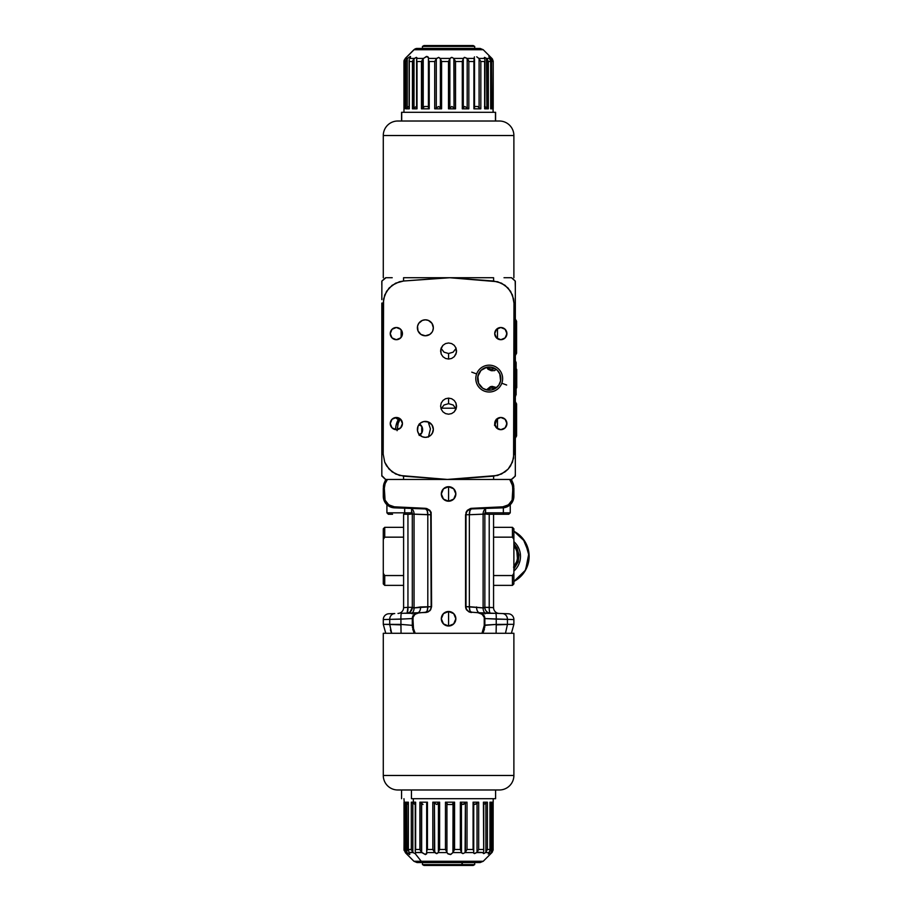 <?xml version="1.0" encoding="UTF-8"?>
<svg xmlns="http://www.w3.org/2000/svg" width="911" height="911" viewBox="0 0 911 911"><rect width="100%" height="100%" fill="white"/><g stroke="black" fill="none" stroke-linecap="round" stroke-linejoin="round"><path stroke-width="1.37" d="M478.639 383.383L478.241 382.369M477.671 377.382L478.104 381.971A11.604 11.604 0 0 0 486.315 389.828L489.218 390.193A11.604 11.604 0 0 1 477.603 378.589A11.604 11.604 0 0 1 489.218 366.985L487.829 367.065M478.594 373.897L477.603 378.589L478.594 383.28L477.831 376.323L481.008 370.378A11.604 11.604 0 0 0 479.562 372.132M497.121 387.095L497.918 386.275L496.575 387.562L492.111 386.378L492.111 388.075L492.111 386.378L490.323 386.731L486.474 389.874M478.309 382.563L478.104 381.971L478.309 382.563M477.911 375.924L478.116 375.195M477.911 375.947L478.07 375.332M496.222 369.331L494.548 370.629L491.211 370.675L488 369.228L486.588 367.281A11.604 11.604 0 0 0 481.008 370.378L486.952 367.201L490.551 367.053L495.163 368.625M487.487 367.11A5.808 5.022 180 0 0 492.111 369.103L492.111 370.8L492.111 369.103A5.808 5.022 180 0 0 494.924 368.477M497.247 370.208L497.121 370.094A11.604 11.604 0 0 1 497.417 370.378L499.934 374.148L500.788 379.534L499.786 373.795L500.594 380.855L498.864 385.034L495.664 388.245L491.473 389.976L486.952 389.976L482.762 388.245L478.594 383.28M496.575 369.604L493.306 367.725L489.218 366.985L493.66 367.862L497.417 370.378A11.604 11.604 0 0 1 500.116 374.615L499.832 373.897L500.116 374.615M500.014 374.33L500.754 377.382M513.246 478.036L515.273 476.077A31.931 31.931 0 0 0 515.33 476.02L515.33 454.111L513.975 454.111L512.46 462.162L508.11 469.119L501.528 474.005L493.603 476.157L449.783 479.448L493.603 479.448A26.123 0.911 -92 0 0 493.603 476.157A26.123 0.911 88 0 1 493.603 479.448L511.538 479.448L515.33 476.02L511.333 479.448M381.823 457.538L381.823 476.02L385.626 479.448L447.381 479.448L403.562 476.157A26.123 0.911 92 0 0 403.562 479.448A26.123 0.911 -88 0 1 403.562 476.157L395.647 474.005L389.065 469.119L384.715 462.173L383.189 454.111L381.823 454.111L381.823 476.02L381.823 454.111L383.189 454.111L383.189 303.078L381.823 303.078L381.823 454.111L381.823 303.078L383.189 303.078L384.704 295.016L389.054 288.058L395.636 283.173L403.562 281.021L447.381 277.73L403.562 277.73A26.123 0.911 88 0 0 403.562 281.021A26.123 0.911 -92 0 1 403.562 277.73L449.783 277.73L493.603 281.021A26.123 0.911 -88 0 0 493.603 277.73L449.783 277.73L493.603 277.73A26.123 0.911 92 0 1 493.603 281.021L501.517 283.173L508.099 288.058L512.449 295.005L513.975 303.078L513.975 454.111L515.33 454.111L515.33 303.078L513.975 303.078L515.33 303.078L515.33 281.157L513.246 279.142M381.891 281.1A31.931 31.931 0 0 0 381.823 281.157L385.979 277.73L381.823 281.157A31.931 31.931 0 0 1 381.891 281.1L381.823 299.639M515.33 299.639L515.33 457.538M397.048 422.18L398.79 418.775L395.978 425.836L395.613 429.662A20.315 20.315 0 0 1 398.392 419.424M504.011 277.73L511.071 277.73M386.093 277.73L392.22 277.73M494.924 388.701A5.808 5.022 0 0 0 492.111 388.075A5.808 5.022 0 0 0 487.487 390.067M487.84 390.113L486.394 389.851M487.442 390.067L486.554 389.885M490.551 390.124L492.111 389.828L490.551 390.124M492.111 389.828L493.306 389.452L492.111 389.828M500.822 429.673A6.092 6.092 0 0 1 494.73 423.569A6.092 6.092 0 0 1 500.822 417.477A6.092 6.092 0 0 1 506.915 423.569A6.092 6.092 0 0 1 500.822 429.673L496.518 427.885L494.73 423.569L496.518 419.265L500.822 417.477L505.127 419.265L506.915 423.569L505.127 427.885L500.822 429.673M500.822 339.701A6.092 6.092 0 0 1 494.73 333.608A6.092 6.092 0 0 1 500.822 327.505A6.092 6.092 0 0 1 506.915 333.608A6.092 6.092 0 0 1 500.822 339.701L496.518 337.913L494.73 333.608L496.518 329.292L500.822 327.505L505.127 329.292L506.915 333.608L505.127 337.913L500.822 339.701M396.342 429.673A6.092 6.092 0 0 1 390.25 423.569A6.092 6.092 0 0 1 396.342 417.477A6.092 6.092 0 0 1 402.434 423.569A6.092 6.092 0 0 1 396.342 429.673L392.026 427.885L390.25 423.569L392.026 419.265L396.342 417.477L400.646 419.265L402.434 423.569L400.646 427.885L396.342 429.673M396.342 339.701A6.092 6.092 0 0 1 390.25 333.608A6.092 6.092 0 0 1 396.342 327.505A6.092 6.092 0 0 1 402.434 333.608A6.092 6.092 0 0 1 396.342 339.701L392.026 337.913L390.25 333.608L392.026 329.292L396.342 327.505L400.646 329.292L402.434 333.608L400.646 337.913L396.342 339.701M432.19 433.511L433.34 429.377L432.736 432.429L431.005 435.025L428.421 436.756L425.357 437.36A7.983 7.983 0 0 1 417.386 429.377A7.983 7.983 0 0 1 425.357 421.394A7.983 7.983 0 0 1 433.34 429.377A7.983 7.983 0 0 1 425.357 437.36L422.305 436.756L418.73 433.818L417.534 430.937L417.99 426.325L420.928 422.738L423.809 421.554L428.421 422.009L431.996 424.947L430.391 423.182M430.391 333.995L431.996 332.23L429.798 334.439L425.357 335.783A7.983 7.983 0 0 1 417.386 327.801A7.983 7.983 0 0 1 425.357 319.818A7.983 7.983 0 0 1 433.34 327.801A7.983 7.983 0 0 1 425.357 335.783L420.928 334.439L417.99 330.852L417.534 326.24L418.73 323.359L422.305 320.421L425.357 319.818L428.421 320.421L431.996 323.359L433.34 327.801L432.19 323.667M456.104 408.834L453.109 404.985L448.576 403.664L448.576 398.118L451.64 398.733L454.225 400.476L455.955 403.083L456.411 407.729L454.225 411.852L451.64 413.594L448.576 414.198L445.525 413.594L442.94 411.852L441.209 409.233L440.605 406.158L441.209 403.083L442.94 400.476L445.525 398.733L448.576 398.118L448.576 403.664L444.056 404.985L441.049 408.834M441.049 348.344L444.056 352.193L448.576 353.514L448.576 359.059L445.525 358.444L442.94 356.702L441.209 354.094L440.753 349.448L442.94 345.326L445.525 343.584L448.576 342.98L451.64 343.584L454.225 345.326L455.955 347.945L456.411 352.591L454.225 356.702L451.64 358.444L448.576 359.059L448.576 353.514L453.109 352.193L456.104 348.344M433.26 326.628L433.055 325.66M432.543 331.274L433.135 329.611M433.135 427.555L431.996 424.947L433.34 429.377M433.055 431.518L433.26 430.55M495.163 388.553L496.222 387.847M496.575 387.562L497.247 386.97M497.827 386.366L497.827 386.366A11.604 11.604 0 0 0 498.864 385.046M401.136 337.366L401.136 329.839L401.136 337.366M395.978 425.836L395.613 429.662M385.626 277.73L384.1 278.982L385.626 277.73L388.735 277.73M388.678 277.73L390.99 277.73M384.1 278.982L381.823 281.157L381.823 285.132L381.823 282.979M395.431 417.545A7.254 7.254 0 0 0 400.692 419.8M381.823 476.02L381.891 476.077A31.931 31.931 0 0 1 381.823 476.02L381.868 476.066A31.931 31.931 0 0 1 381.823 476.02L385.626 479.448L381.823 475.565M386.002 277.73L387.084 277.73M515.33 476.02L515.33 474.21L515.079 476.282M500.321 381.982L499.832 383.28M486.36 367.338L487.442 367.11M499.9 374.057L500.185 374.808M500.754 379.796L500.321 375.207M500.674 376.744L500.515 375.924M500.355 381.846L500.674 380.434M489.218 366.985A11.604 11.604 0 0 1 500.822 378.589A11.604 11.604 0 0 1 489.218 390.193M477.751 380.434L477.751 376.744M381.823 475.576L381.823 474.232M400.043 479.448L398.961 479.448M396.74 479.448L395.294 479.448M393.495 479.448L392.129 479.448M388.701 479.448L385.626 479.448L384.1 478.195M510.001 479.448L508.463 479.448M515.33 475.758L515.33 475.075M515.33 470.93L515.33 470.008M515.33 290.575L515.33 290.005M515.33 287.227L515.17 281.34M511.47 277.73L515.33 281.157A31.931 31.931 0 0 0 515.273 281.1L515.273 281.1M515.273 476.077L511.538 479.448L509.704 479.448L512.005 483.57L512.847 488.216L513.884 488.387L511.413 479.448L509.704 479.448L512.62 485.859L512.847 496.244L512.096 500.162L508.429 504.842L502.815 506.812L502.713 507.803A11.604 11.604 0 0 0 513.884 496.244L512.847 496.244L513.884 496.244L513.884 488.581L512.847 488.581L512.096 500.162L509.944 503.532L506.687 505.856L502.815 506.812L471.704 508.315L469.939 510.661L469.359 514.726L465.999 514.726L466.421 512.551M511.162 479.448L385.626 479.448M447.381 479.448L497.679 475.451L505.058 471.864L508.11 469.119L510.615 465.84L513.588 458.199L513.975 303.078L513.588 298.945L510.593 291.315L505.024 285.302L497.657 281.727L449.783 277.73L403.562 281.021L399.474 281.727L392.106 285.314L386.549 291.338L383.565 298.979L383.189 454.111L384.715 462.173L386.571 465.863L392.14 471.887L399.508 475.451L447.381 479.448M433.34 327.801L432.736 330.852M448.576 414.198L445.525 413.594L442.94 411.852L441.209 409.233L440.605 406.158L441.209 403.083L442.94 400.476L445.525 398.733L448.576 398.118L451.64 398.733L454.225 400.476L455.955 403.083L456.559 406.158L455.955 409.233L454.225 411.852L451.64 413.594L448.576 414.198M448.576 342.98L451.64 343.584L454.225 345.326L455.955 347.945L456.559 351.02L455.955 354.094L454.225 356.702L451.64 358.444L448.576 359.059L445.525 358.444L442.94 356.702L441.209 354.094L440.605 351.02L441.209 347.945L442.94 345.326L445.525 343.584L448.576 342.98M497.486 428.671L497.486 418.479L497.486 428.671M497.486 338.698L497.486 328.507L497.486 338.698M494.491 425.266L496.324 419.219M494.832 424.72A10.886 10.886 0 0 0 496.324 419.47M506.63 421.713L506.63 424.97M506.63 332.208L506.63 335.464M397.094 430.687L398.141 423.41L399.883 419.755M428.421 437.064L430.425 428.887L428.204 421.918M402.355 424.526L401.842 426.2M420.313 425.505L421.736 426.314A6.707 6.707 0 0 0 419.481 423.979M418.821 424.64L419.572 425.073M421.736 431.393L421.736 433.021A6.707 6.707 0 0 0 421.736 426.314L421.736 427.942M421.736 428.796L421.736 430.539M419.823 435.128A6.707 6.707 0 0 0 421.736 433.021L420.335 433.83M419.607 434.251L418.844 434.695M419.276 435.469L421.736 433.021L422.636 429.673L421.736 426.314L419.276 423.866M418.912 424.685L421.736 426.314L421.736 433.021L419.219 434.479M455.864 408.208L441.3 408.208M473.173 865.45L461.49 865.45L462.276 864.585L422.465 864.585L462.276 864.585L462.276 862.546L461.49 865.45L473.196 865.45L474.699 864.585L462.276 864.585L474.699 864.585L474.699 862.546M422.465 862.546L422.465 864.585L423.968 865.45L461.49 865.45L423.991 865.45M405.623 852.969L406.238 853.539M409.608 854.564L406.898 852.571L405.361 852.571L406.898 852.571L406.67 803.229L405.543 802.295L405.543 850.51L406.67 852.343L405.281 849.496L405.281 802.181L408.379 802.181L408.379 849.496L411.294 849.496L411.294 802.181L413.343 802.181L413.343 798.696L413.343 802.181L411.294 802.181L411.351 849.69L412.831 852.184L412.831 803.103L411.533 802.227L415.177 804.504L412.831 803.103L412.831 852.184L411.351 849.69L411.294 802.181L411.351 849.69L408.379 849.496L409.46 854.518L406.67 852.343L406.67 803.229L405.281 802.181L405.543 850.51L405.281 849.496L404.233 849.496L405.281 849.496L405.281 802.181L408.379 802.181L408.379 849.496M413.218 852.571L408.914 852.571L412.831 852.184L414.232 853.3M415.177 853.618L421.224 861.271L415.177 853.618M405.805 853.14L413.924 861.271L421.224 861.271L413.924 861.271L417.01 862.546L423.649 862.546A4.35 3.439 -90 0 1 421.224 861.271A4.35 3.439 90 0 0 423.649 862.546L480.074 862.546M404.233 802.181L404.233 849.496L404.233 802.181M490.05 850.088L488.865 853.14L489.298 852.571L485.495 852.571L489.298 852.571L490.05 850.236L489.959 849.496L487.385 849.496L485.882 852.184L485.882 803.103L485.882 852.184L487.385 849.496L487.385 802.181L483.9 804.447L487.385 802.181L483.411 802.181L483.695 851.546M411.453 798.696L411.453 789.985L411.453 798.696L495.595 798.696L411.453 798.696M404.313 850.601L404.006 849.496L404.313 850.601M488.262 854.119L488.672 853.425L488.262 854.119M489.754 853.641L491.929 852.571L493.147 849.849L492.487 849.496L492.487 802.181L489.959 802.181L489.959 849.496L489.959 802.181L492.487 802.181L492.35 850.236L493.158 849.496L492.27 852.184L489.754 853.641M491.177 852.343L492.35 850.236L491.177 852.343L491.177 803.229L492.293 802.284L491.177 803.229L491.177 852.343M454.566 849.496L454.566 802.181L453.234 802.887L453.234 851.876L454.566 849.496L460.362 849.496L461.421 852.184L461.421 803.103L460.362 802.181L460.362 849.496L454.566 849.496L454.566 802.181L445.468 802.181L445.468 849.496L446.937 852.343L446.937 803.229L445.468 802.181L446.937 803.229L446.937 852.343L445.468 849.496L439.614 849.496L439.614 802.181L438.76 802.523L438.76 851.181L439.614 849.496L438.76 851.181L438.76 802.523L439.614 802.181L432.816 802.181L432.816 849.496L434.422 852.184L434.422 803.103L432.816 802.181L436.813 804.504L438.646 802.648M427.441 849.496L427.441 802.181L426.974 850.51L427.441 802.181L419.891 802.181L419.891 849.496L415.632 849.496L415.553 802.181L415.553 849.69L415.632 802.181L413.343 802.181L415.632 802.181L415.632 849.496L419.891 849.496L419.891 802.181L427.441 802.181L427.441 849.496L432.816 849.496L427.441 849.496M415.359 850.339L415.553 849.69L415.359 850.339M415.416 852.184L415.268 850.965M420.187 850.088L421.656 852.343L421.656 803.229L420.37 802.284L421.656 803.229L421.656 852.343L419.891 849.496M421.839 803.434L423.023 804.504L421.839 803.434M426.712 851.455L426.758 852.571L434.706 852.571L434.422 803.103L436.813 804.504L438.464 803.103L438.373 852.571L447.016 852.571L438.373 852.571L436.198 853.539L432.816 849.496L432.816 802.181L439.614 802.181L439.614 849.496L445.468 849.496L445.468 802.181L454.566 802.181L453.04 803.229L453.04 852.343L454.225 850.088M426.712 803.229L426.712 851.478M438.76 802.523L438.373 852.571L436.813 853.618L434.706 852.571L426.758 852.571L425.528 854.564L421.656 852.343L415.564 852.571L421.861 852.571L425.357 854.564L426.599 853.914L426.758 852.571L426.769 853.425M452.186 804.504L447.711 804.504L452.186 804.504M485.495 852.571L483.593 853.618L483.354 852.571L477.034 852.184L474.54 853.618L473.652 852.571L465.088 852.571L462.936 853.618L461.661 852.958L460.362 849.496L460.362 802.181L467.013 802.181L467.013 849.496L473.082 849.496L473.39 850.191L473.082 802.181L478.674 802.181L478.674 849.496L477.034 852.184L477.034 803.103L477.034 852.184L478.674 849.496L478.674 802.181L474.54 804.504L473.834 804.197L475.496 804.254L478.674 802.181L473.082 802.181L473.082 849.496L467.013 849.496L465.088 852.571L462.936 853.618L461.49 852.571L452.938 852.571L453.04 803.229L452.357 804.322L453.04 803.229L452.938 852.571L461.49 852.571L461.421 803.103L461.991 804.197L463.414 804.447L467.013 802.181L460.362 802.181L462.412 804.424L465.384 803.103L465.384 852.184L467.013 849.496L467.013 802.181L465.384 803.103L465.088 852.571L473.652 852.571L473.731 851.546M447.016 803.434L447.711 804.504L447.016 803.434M473.697 851.295L473.697 803.103M473.39 850.191L473.618 850.874L473.39 850.191M473.811 853.3L473.697 852.184M447.734 853.641L447.016 852.571L448.041 853.914L450.455 854.518L452.938 852.571L450.854 854.416L447.734 853.641M415.644 853.3L415.564 852.571M420.13 803.103L420.13 849.997L420.13 803.103M483.718 850.874L483.411 802.181L487.385 802.181L487.385 849.496L489.959 849.496M483.354 852.571L483.194 853.3L483.354 852.571L476.669 852.571L474.54 853.618M491.109 853.402L491.929 852.571M493.158 802.227L493.113 850.191M404.245 850.191L405.361 852.571L404.233 849.496M404.006 802.227L404.074 850.35M404.313 802.523L404.006 849.61M406.875 803.434L408.094 804.504L406.875 803.434M478.674 849.496L483.411 849.496L478.674 849.496M417.09 862.546L473.515 862.546M425.221 862.546L423.387 862.546M475.941 861.271L421.224 861.271L483.229 861.271L480.154 862.546M473.788 853.265L473.652 852.571M484.504 853.3L483.194 853.3M408.242 802.284L408.23 850.589M409.859 854.199L408.265 850.088M404.097 108.819L403.96 61.31L404.097 108.819M493.147 60.809L493.204 108.819L493.204 61.504L492.805 108.819L490.665 108.819L490.665 61.504L488.33 61.504L488.33 108.819L484.629 108.819L484.629 61.504L480.837 61.504L480.837 108.819L473.902 108.819L473.902 61.504L468.835 61.504L468.835 108.819L462.287 108.819L462.287 61.504L455.546 61.504L455.546 108.819L448.497 108.819L448.497 61.504L441.584 61.504L441.584 108.819L434.706 108.819L434.706 61.504L429.229 61.504L429.229 108.819L421.463 108.819L421.463 61.504L417.022 61.504L417.022 108.819L412.432 108.819L412.432 61.504L409.29 61.504L409.29 108.819L405.816 108.819L405.816 61.504L404.507 61.504L404.507 108.819L404.495 61.31L405.224 58.816L404.518 60.661M493.067 112.304L493.067 108.819L493.067 112.304M401.705 112.304L401.705 121.015L401.569 112.304L495.584 112.304L401.705 112.304M495.459 112.304L495.459 121.015L495.459 112.304M409.198 59.545L409.29 61.504L412.432 61.504L412.432 108.819L417.022 108.819L417.022 61.504L421.463 61.504L421.463 108.819L429.229 108.819L429.229 61.504L434.706 61.504L434.706 108.819L441.584 108.819L441.584 61.504L448.497 61.504L448.497 108.819L455.546 108.819L455.546 61.504L462.287 61.504L462.287 108.819L468.835 108.819L467.935 108.819L468.835 108.819L468.835 61.504L473.902 61.504L473.902 108.819L480.837 108.819L480.143 108.819L480.837 108.819L480.837 61.504L484.629 61.504L484.629 108.819L488.33 108.819L488.33 61.504L490.665 61.504L490.665 108.819L492.805 108.819L493.193 61.151M409.119 108.705L409.119 60.49L409.119 108.705M484.288 57.837L484.868 59.454L484.481 58.429L478.89 58.429L476.738 56.801L478.89 58.429L484.481 58.429L484.618 57.382L486.485 58.429L489.924 58.429L488.865 56.448L491.929 58.429L491.314 58.429L492.805 61.504M474.46 56.881L474.267 57.575L474.46 56.881M473.902 61.504L474.267 57.86L474.38 58.429L466.876 58.429L474.38 58.429L474.164 60.912M466.432 58.042L467.184 58.816L467.184 107.897L464.724 106.496L463.289 107.897L463.289 58.816L464.189 57.461L466.432 58.042M493.204 61.356L491.929 58.429L483.229 49.729L414.038 49.729L406.408 57.382L405.554 58.429L407.479 58.429L410.349 56.436L409.734 58.429L414.38 58.429L416.384 57.382L416.862 58.429L423.421 58.429L426.929 56.436L428.227 57.086L428.466 58.429L436.563 58.429L438.658 57.382L440.286 58.429L450.023 58.429L451.856 57.382L453.837 58.429L463.346 58.429L464.735 57.382L466.876 58.429L468.835 61.504L467.184 58.816L467.184 107.897L468.835 108.819L464.724 106.496L462.287 108.819L463.289 107.897L463.289 58.816L462.287 61.504L463.346 58.429L453.837 58.429L454.054 107.897L451.856 106.496L449.863 107.897L449.863 58.816L451.196 57.484M480.063 48.454L417.101 48.454L480.154 48.454L483.229 49.729M406.408 57.382L414.038 49.729A4.35 4.339 -90 0 1 417.101 48.454A4.35 4.339 90 0 0 414.038 49.729L483.126 49.729M403.96 61.31L403.96 108.819L403.96 61.31M416.6 59.819L416.726 107.897L416.726 58.816M428.432 107.771L428.432 58.657M490.665 61.504L488.865 56.448M404.495 61.31L404.495 108.819L404.507 61.504L405.816 61.504L405.816 108.819L408.47 106.678L405.816 108.819L409.29 108.819L409.119 60.49M451.856 57.382L453.837 58.429L455.546 61.504L454.054 58.816L454.054 107.897L455.546 108.819L451.856 106.496L448.497 108.819L449.863 107.897L449.863 58.816L448.497 61.504L450.023 58.429L440.286 58.429L441.584 61.504L440.389 58.816L440.389 107.897L438.658 106.496L436.301 107.897L436.301 58.816L438.658 57.382L440.389 58.816L440.389 107.897L441.584 108.819L438.658 106.496L434.706 108.819L436.301 107.897L436.301 58.816L434.706 61.504L436.563 58.429L428.466 58.429L428.432 57.575L428.466 58.429M468.573 60.035L468.288 60.764M491.348 107.259L491.348 108.819L491.348 107.259M493.204 112.304L493.067 108.819M492.259 58.816L492.68 59.454M492.714 60.912L491.541 58.657L491.541 107.771L492.805 108.819L491.541 107.771L491.541 58.657L490.369 57.552M491.348 108.819L490.642 108.477M484.401 57.439L486.485 58.429L489.924 58.429L490.744 60.9M485.005 106.576L487.431 108.363L487.362 59.454L486.485 58.429L486.873 107.897L484.447 106.53M487.362 59.454L488.33 61.504L487.362 59.454M484.823 60.809L484.629 61.504L484.823 60.809M484.868 59.454L484.903 60.126M477.683 106.496L478.913 107.566L477.683 106.496L474.529 106.496M479.095 58.657L479.095 107.771L480.837 108.819L479.095 107.771L479.095 58.657L480.837 61.504L479.095 58.657M474.494 108.477L474.449 107.771M429.229 61.504L428.933 60.912M410.576 56.881L409.734 58.429L414.38 58.429L413.514 59.454L413.446 108.352L416.384 106.496L413.993 107.897L413.993 58.816L416.384 57.382L416.862 58.429L423.421 58.429L422.761 59.329L422.875 108.136L424.332 106.678L423.228 107.771L423.228 58.657L426.325 56.505L428.432 57.575M428.625 108.603L429.229 108.819L428.625 108.603M428.409 59.124L428.409 108.113M428.375 106.496L424.572 106.496M421.839 60.764L422.283 60.046L421.839 60.764M422.761 59.329L422.283 60.046L422.761 59.329M416.896 57.7L416.862 58.429M412.717 60.809L413.07 60.126L412.717 60.809M413.514 59.454L413.07 60.126L413.514 59.454M405.816 61.504L407.479 58.429L405.224 58.816L406.374 57.461M404.507 108.819L404.484 61.117M404.222 60.035L404.04 60.661L404.222 60.035M423.262 108.819L421.463 108.819L423.262 108.819M417.101 48.454L413.924 49.729L405.236 58.429L403.96 61.356M410.428 56.436L407.24 58.657L407.24 107.771L407.24 58.657L405.953 60.912M428.329 108.819L429.229 108.819M405.816 108.819L406.5 108.819M403.96 61.492L403.96 112.304M474.699 46.415L473.196 45.55L423.968 45.55L422.465 46.415L474.699 46.415L422.465 46.415L422.465 48.454L422.465 46.415L423.968 45.55L473.196 45.55L474.699 46.415L474.699 48.454L474.699 46.415M515.33 378.589L516.731 378.589L515.33 378.589M515.33 419.948L516.583 419.948L515.33 419.948M515.33 337.229L516.583 337.229L515.33 337.229M501.813 383.235A13.426 13.426 0 0 0 493.853 365.994A13.426 13.426 0 0 0 476.624 373.943A13.426 13.426 0 0 1 493.853 365.994A13.426 13.426 0 0 1 501.813 383.235L506.653 385.023L501.813 383.235A13.426 13.426 0 0 1 484.572 391.183A13.426 13.426 0 0 1 476.624 373.943L471.773 372.155L476.624 373.943A13.426 13.426 0 0 0 484.572 391.183A13.426 13.426 0 0 0 501.813 383.235M448.576 611.497A7.254 7.254 0 0 1 455.842 618.751A7.254 7.254 0 0 1 448.576 626.005L448.576 611.497L448.576 626.005A7.254 7.254 0 0 1 441.323 618.751A7.254 7.254 0 0 1 448.576 611.497L453.712 613.627L455.842 618.751L453.712 623.887L448.576 626.005L443.452 623.887L441.323 618.751L443.452 613.627L448.576 611.497M448.576 486.702A7.254 7.254 0 0 1 455.842 493.956A7.254 7.254 0 0 1 448.576 501.209L448.576 486.702L448.576 501.209A7.254 7.254 0 0 1 441.323 493.956A7.254 7.254 0 0 1 448.576 486.702L453.712 488.82L455.842 493.956L453.712 499.091L448.576 501.209L443.452 499.091L441.323 493.956L443.452 488.82L448.576 486.702M506.129 507.199L471.704 508.315L467.354 510.297L466.033 512.335L465.999 514.726C466.33 511.322 468.197 509.386 471.602 508.93L502.678 507.848A11.604 11.604 0 0 0 513.884 496.244L513.724 485.996M490.46 613.149A5.808 5.808 0 0 1 484.857 607.341A5.808 5.808 0 0 0 490.46 613.149L490.46 613.149A5.808 1.446 92 0 1 489.218 607.341L489.218 514.271L489.218 607.341L484.857 607.341L484.857 514.077L483.115 514.191L483.115 607.91L483.115 514.191A5.808 4.065 88 0 1 485.586 508.805A5.808 4.065 -92 0 0 483.115 514.191L469.359 514.726L469.359 606.68L465.999 606.68L465.567 514.726L465.68 607.796L466.557 609.858L469.131 611.987L477.865 612.704L469.131 611.987L466.022 608.867L465.999 606.68A5.808 5.808 0 0 0 471.602 612.488A5.808 5.808 0 0 1 465.999 606.68L465.999 514.726L469.359 514.726L469.359 606.68L469.939 610.757L471.602 612.488A5.808 2.448 92 0 1 469.359 606.68L483.468 607.933L484.857 607.341L484.857 514.077L486.303 514.077L484.857 514.077A5.808 5.808 0 0 1 485.586 511.265A5.808 5.808 0 0 0 484.857 514.077L484.937 513.098L484.857 514.077L469.359 514.726A5.808 2.448 88 0 1 471.602 508.93L471.704 508.315L470.497 508.497L467.354 510.297L465.567 514.726L465.567 606.658L483.115 607.91A5.808 4.054 -86.1 0 0 485.529 613.319L479.676 612.773A5.808 3.291 92 0 1 476.578 606.965A5.808 3.291 -88 0 0 479.676 612.773L479.254 612.75A5.808 5.808 0 0 1 484.857 618.558L513.884 619.571A5.808 5.808 0 0 0 508.281 613.763L502.416 613.558A5.808 5.227 92 0 1 507.438 619.366A5.808 5.227 -88 0 0 502.416 613.558L495.686 613.331A5.808 0.752 92 0 1 496.233 619.127L491.906 618.911M386.184 503.92L387.949 505.548M485.7 625.276L488.102 625.071L484.231 625.47L481.976 633.27L482.955 633.27L415.188 633.27L413.537 629.535L412.934 618.546L412.307 618.558L414.881 614.321L419.299 612.704L417.91 612.75A5.808 5.808 0 0 0 412.307 618.558A5.808 5.808 0 0 1 417.91 612.75L411.635 613.319A5.808 4.054 86.1 0 0 414.05 607.91L420.586 606.965A5.808 3.291 -92 0 1 417.489 612.773A5.808 3.291 88 0 0 420.586 606.965L431.598 606.658L431.131 512.346L429.81 510.297L425.46 508.315L394.349 506.812L394.486 507.848L394.349 506.812L390.477 505.856L387.221 503.532L385.068 500.162L384.317 496.244L383.28 496.244L384.317 496.244L384.317 488.581L383.28 488.581L383.28 496.244A11.604 11.604 0 0 0 394.486 507.848L425.562 508.93A5.808 2.448 -88 0 1 427.806 514.726L427.225 510.661L425.619 508.93L426.462 509.033M392.675 507.643L391.047 507.199M388.45 505.901L389.635 506.596M383.28 624.331L385.752 633.27L391.673 633.27L389.726 624.49L383.28 624.331L383.28 619.571A5.808 5.808 0 0 1 388.883 613.763A5.808 5.808 0 0 0 383.28 619.571L389.726 619.366L389.726 624.411L389.726 619.366L383.28 619.571L383.28 624.331L400.931 624.411L401.056 633.27L400.92 624.878L389.726 624.49L400.92 624.878L401.056 633.27L400.92 624.878M412.717 633.27L414.209 633.27L412.694 629M486.998 625.162L486.235 625.231M467.628 510.695L470.03 509.203M470.702 509.033L471.545 508.93M513.257 483.741L511.413 479.448L513.383 484.231M503.931 479.448L505.719 479.448M513.394 484.299L513.702 485.848M405.247 618.911L389.726 619.366A5.808 5.227 -92 0 1 394.748 613.558L388.883 613.763L394.748 613.558A5.808 5.227 88 0 0 389.726 619.366L400.931 619.127A5.808 0.752 -92 0 1 401.478 613.331L406.75 613.149A5.808 5.785 88 0 0 412.33 607.341L410.132 611.896M496.244 624.878L507.438 624.49C515.968 624.274 515.968 624.274 507.438 624.49L505.48 633.27L507.438 624.49L496.244 624.878L496.108 633.27L496.244 624.878L507.438 624.411L496.233 624.411L513.884 624.331L513.884 619.571L507.438 619.366L507.438 624.411L507.438 619.366L496.233 619.127L496.233 624.411L488.102 625.071M430.744 512.551L431.165 606.68A5.808 5.808 0 0 1 425.562 612.488A5.808 5.808 0 0 0 431.165 606.68L431.165 514.726L412.307 514.077L412.307 607.341L414.05 607.91A5.808 4.054 -93.9 0 1 411.635 613.319L404.165 613.24M412.432 627.463L412.307 625.345L400.931 624.411L400.931 619.127L406.659 618.842M412.307 612.955L412.25 613.889M410.929 625.231L410.155 625.162M409.05 625.071L400.931 624.411L400.931 619.127L412.307 618.558L412.307 625.345L414.209 633.27M484.47 629L482.955 633.27L484.857 625.345L484.231 625.14L484.231 618.546L484.231 625.14L496.233 624.411L496.233 619.127L484.857 618.558L484.857 625.14L484.857 618.558L483.718 616.212L481.293 613.615L477.865 612.704L482.272 614.31L484.857 618.558A5.808 5.808 0 0 0 479.254 612.75L495.686 613.331L485.529 613.319A5.808 4.054 93.9 0 1 483.115 607.91L484.834 607.341A5.808 5.785 -88 0 0 490.414 613.149L490.425 613.137A5.808 5.785 92 0 1 484.834 607.341L493.568 607.648A5.808 5.808 0 0 0 499.171 613.445L508.281 613.763A5.808 5.808 0 0 1 513.884 619.571M496.233 619.127A5.808 0.752 -88 0 0 495.686 613.331L502.416 613.558M484.914 613.889L484.857 612.955M488.74 618.751L490.505 618.842M412.398 607.375L413.685 607.933L431.598 606.658L430.607 609.846L428.033 611.976L416.942 613.126L414.061 615.198L413.059 617.351L412.934 625.14L412.307 625.14L412.934 625.47L412.307 625.345L415.188 633.27L414.448 633.27L481.976 633.27L484.231 625.47L484.857 625.345L484.732 627.463M505.48 633.27L511.413 633.27L505.48 633.27M390.432 629.991L390.66 630.742M390.921 631.517L391.218 632.257M389.726 624.411L391.673 633.27L388.348 633.27M411.465 625.276L412.307 625.345L412.307 618.558L400.931 619.127A5.808 0.752 88 0 1 401.478 613.331L406.705 613.149A5.808 1.446 -92 0 0 407.946 607.341L407.946 514.271L407.946 607.341L412.307 607.341L412.307 514.077A5.808 5.808 0 0 0 411.578 511.265A5.808 5.808 0 0 1 412.307 514.077L410.861 514.077L412.307 514.077L412.216 513.098M425.619 508.93L425.562 508.93C428.956 509.386 430.823 511.322 431.165 514.726L427.806 514.726L427.806 606.68A5.808 2.448 -92 0 1 425.585 612.488L427.225 610.757L427.806 606.68L427.806 514.726L414.05 514.191A5.808 4.065 92 0 0 411.578 508.805A5.808 4.065 -88 0 1 414.05 514.191L412.307 514.077M427.134 509.203L429.536 510.695M414.05 607.91L414.05 514.191L414.05 607.91M386.173 479.448L387.46 479.448L385.148 483.57L384.317 488.216L385.148 483.57L387.46 479.448L385.752 479.448L383.28 488.387L384.317 488.216L385.068 500.162L388.735 504.842L394.349 506.812L426.678 508.497L429.81 510.297L431.131 512.346L431.598 606.658L429.89 610.723L425.619 612.488M396.148 507.905L425.562 508.93M394.486 507.848A11.604 11.604 0 0 1 383.28 496.244L383.44 485.996M397.993 613.445A5.808 5.808 0 0 0 403.596 607.648L407.946 607.341L403.596 607.648A5.808 5.808 0 0 1 397.993 613.445M403.596 607.648L403.596 514.271L403.596 607.648L406.204 607.466M406.705 613.149A5.808 5.808 0 0 0 412.307 607.341L407.946 607.341L407.115 612.887M385.911 479.448L383.907 483.741L385.752 479.448L386.423 479.448M383.485 485.711L383.77 484.299M391.445 479.448L393.21 479.448M394.406 479.448L394.987 479.448M493.5 508.167L471.602 508.93M495.709 508.087L502.678 507.848M499.171 613.445A5.808 5.808 0 0 1 493.568 607.648L493.568 514.271L493.568 607.648L490.949 607.466M489.503 611.429L489.253 609.55L489.503 611.429M489.253 609.55L489.218 607.341L493.568 607.648M406.75 613.149L425.847 612.477M512.438 585.374L493.568 585.374L512.438 585.374L512.438 575.547L493.568 575.547L512.438 575.547L512.438 585.374L513.884 583.928L512.438 585.374M493.568 527.332L512.438 527.332L513.884 528.779L512.438 527.332L512.438 537.16L513.884 539.437L513.884 528.779L513.884 583.928L513.884 573.281L512.438 575.547L513.884 573.281L513.884 539.437L512.438 537.16L493.568 537.16L512.438 537.16L512.438 527.332L493.568 527.332M513.884 545.962A16.683 16.683 0 0 1 513.884 566.744M513.884 531.25L523.108 538.913L528.927 553.091L525.59 570.035L513.884 581.457A28.298 28.298 0 0 0 513.884 531.25M513.884 541.646A19.678 19.678 0 0 1 513.884 571.072M513.884 543.639L517.038 548.046L518.985 554.879L518.165 561.939L513.884 569.068M513.884 568.942L518.086 561.916L518.906 554.89L516.97 548.08L513.884 543.765M513.906 545.996L515.672 548.741M516.879 551.781L517.402 558.272M516.708 561.472L513.542 567.166M384.727 527.332L403.596 527.332L384.727 527.332L384.727 537.16L403.596 537.16L384.727 537.16L384.727 527.332L383.28 528.779L384.727 527.332M403.596 585.374L384.727 585.374L383.28 583.928L384.727 585.374L384.727 575.547L383.28 573.281L383.28 583.928L383.28 528.779L383.28 539.437L384.727 537.16L383.28 539.437L383.28 573.281L384.727 575.547L403.596 575.547L384.727 575.547L384.727 585.374L403.596 585.374M411.521 512.825L404.689 512.825A1.446 0.638 90 0 1 404.051 514.271L410.075 514.271M386.913 504.671L386.913 512.825L388.359 514.271L386.913 512.825L411.578 512.825L410.121 514.271L404.051 514.271A1.446 0.638 -90 0 0 404.689 512.825L404.689 508.201L404.689 512.825L386.959 512.825M392.55 514.271L388.382 514.271M510.206 512.825L503.362 512.825A1.446 0.638 90 0 1 502.724 514.271L508.782 514.271L510.251 512.825L510.251 504.671M485.586 508.44L485.586 512.825L503.362 512.825L503.362 507.803L503.362 512.825L510.251 512.825M485.586 512.825L487.032 514.271L508.714 514.271M487.078 514.271L502.724 514.271A1.446 0.638 -90 0 0 503.362 512.825L485.643 512.825M499.126 789.985L397.788 789.985A14.508 14.508 0 0 1 383.28 775.477L383.28 633.27L412.307 633.27M484.857 633.27L513.884 633.27L513.884 775.477A14.508 14.508 0 0 1 499.376 789.985A14.508 14.508 0 0 0 513.884 775.477L383.28 775.477A14.508 14.508 0 0 0 397.788 789.985L499.376 789.985M414.516 633.27L383.28 633.27L383.28 775.477L513.884 775.477L513.884 633.27L482.648 633.27M499.376 121.015L397.788 121.015A14.508 14.508 0 0 0 383.28 135.523L383.28 277.73L383.28 135.523L513.884 135.523L513.884 277.73L513.884 135.523A14.508 14.508 0 0 0 499.376 121.015A14.508 14.508 0 0 1 513.884 135.523L383.28 135.523A14.508 14.508 0 0 1 397.788 121.015L398.039 121.015M398.767 121.015L499.126 121.015M405.338 277.73L447.381 277.73M492.68 60.764L492.43 60.035L492.68 60.764M474.437 60.035L474.221 60.764M511.538 479.448L513.064 478.195M511.538 277.73L513.064 278.982M404.222 802.454L403.96 798.696M401.569 798.696L401.569 789.985M415.245 851.25L415.245 802.545M426.678 851.933L426.678 802.921M473.743 802.819L473.743 851.762M483.73 851.113L483.73 802.489M490.061 850.43L490.061 802.284M404.222 849.769L404.222 802.192M495.595 798.696L495.595 789.985M493.204 802.181L493.204 798.696M491.359 853.14L483.229 861.271M495.595 112.304L495.595 121.015M409.119 60.308L409.119 108.648M416.6 59.648L416.6 108.409M428.409 58.987L428.409 108.022M490.744 108.739L490.744 60.673M484.914 108.546L484.914 59.989M474.529 108.204L474.529 59.272M401.569 112.304L401.569 121.015M515.33 367.224L516.731 369.524L516.731 387.653L515.33 385.364M515.33 389.954L516.731 387.653M516.15 362.578L515.33 360.699L516.15 362.578L516.15 367.885M516.127 394.907L516.15 389.293L515.546 396.262M515.33 401.728L516.583 403.937L516.583 435.948L515.33 438.168M515.33 319.009L516.583 321.23L516.583 353.24L515.33 355.449M511.413 633.27L513.884 624.331M513.884 531.193L525.043 541.635L529.177 556.348L525.055 571.072L513.884 581.514M411.578 512.825L411.578 508.44"/></g></svg>

